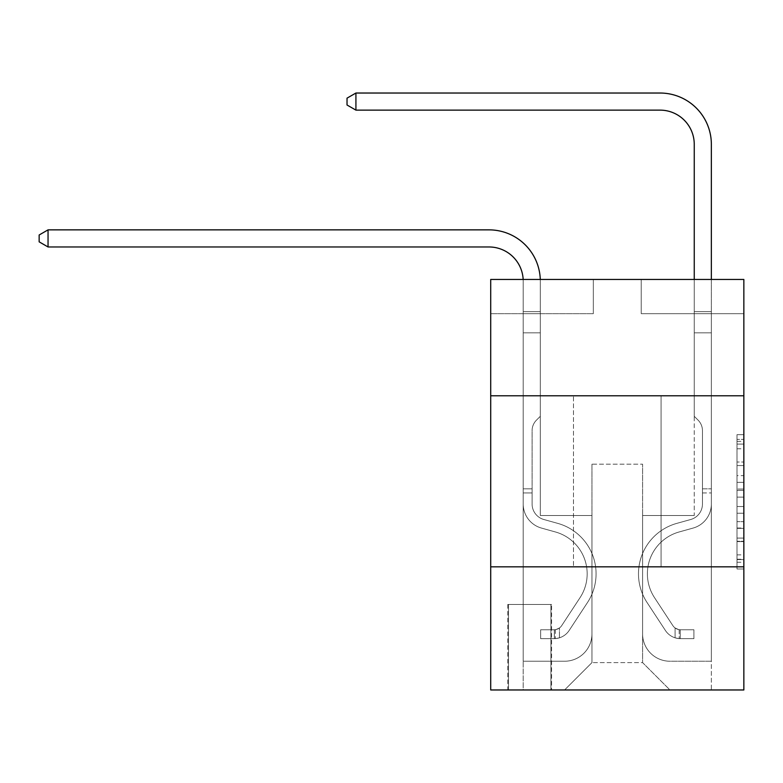<?xml version="1.0" encoding="UTF-8"?>
<svg xmlns="http://www.w3.org/2000/svg" width="783" height="783" viewBox="0 0 783 783"><rect width="100%" height="100%" fill="white"/><g stroke="black" fill="none" stroke-linecap="round" stroke-linejoin="round"><path stroke-width="0.59" stroke-dasharray="3.92 2.94" d="M737.009 475.633L737.009 497.127L743.85 497.127L743.85 562.263L743.85 441.387L743.85 497.127L737.009 497.127L737.009 439.371L737.009 568.977L737.009 434.663L737.009 559.581L743.85 559.581L737.009 559.581L743.85 559.581L737.009 559.581L737.009 538.087L737.009 568.977L743.85 568.977L743.85 434.663L743.85 559.238L743.85 506.523L737.009 506.523L743.85 506.523L743.85 538.087L743.85 444.069L737.009 444.069L743.85 444.069L743.85 568.977L743.85 441.387L743.85 568.977L737.009 568.977L737.009 434.663L743.85 434.663L743.85 441.387L743.85 434.663L743.85 441.387L743.85 434.663L743.85 439.371L743.85 434.663L737.009 434.663L737.009 444.069L743.85 444.069L737.009 444.069L737.009 475.633L743.85 475.633M661.067 395.777L661.067 566.823L573.489 566.823L661.067 566.823L573.489 566.823L661.067 566.823L661.067 395.777L573.489 395.777L573.489 566.823L573.489 395.777L661.067 395.777M551.594 604.447L507.805 604.447L551.594 604.447L551.594 689.97L507.805 689.97L551.594 689.97M507.805 604.447L507.805 689.97M743.85 489.062L743.85 482.348L743.85 489.062L737.009 489.062L737.009 462.029L737.009 541.611L737.009 521.635L743.85 521.635L737.009 521.635L737.009 568.977L743.85 568.977L737.009 568.977L743.85 568.977L737.009 568.977L737.009 434.663L743.85 434.663L737.009 434.663L743.85 434.663L737.009 434.663L737.009 489.062L743.85 489.062M743.85 566.823L743.85 689.97L490.706 689.97L490.706 566.823L743.85 566.823L743.85 279.462L641.228 279.462L743.85 279.462L743.85 313.68L743.85 279.462L490.706 279.462L593.328 279.462L490.706 279.462L490.706 313.68L593.328 313.68L490.706 313.68L490.706 279.462L490.706 395.777L743.85 395.777L490.706 395.777L490.706 566.823L743.85 566.823L490.706 566.823M743.85 313.68L641.228 313.68L743.85 313.68M694.247 313.68L711.356 313.68L694.247 313.68L711.356 313.68L694.247 313.68L711.356 313.68L694.247 313.68L711.356 313.68L694.247 313.68L711.356 313.68L694.247 313.68L711.356 313.68L694.247 313.68L711.356 313.68L694.247 313.68L711.356 313.68L694.247 313.68L711.356 313.68L694.247 313.68L694.247 515.508L642.589 515.508L642.589 662.604L591.968 662.604L642.589 662.604L669.954 689.97L711.356 689.97L711.356 313.68L711.356 689.97L564.592 689.97L669.954 689.97L642.589 662.604L669.954 689.97L642.589 662.604L642.589 464.192L642.589 633.868A27.366 27.366 0 0 0 669.954 661.234L711.356 661.234L711.356 313.68L711.356 661.234L711.356 313.68L711.356 661.234L711.356 313.68L711.356 661.234L711.356 313.68L711.356 661.234L711.356 313.68L711.356 661.234L711.356 313.68L711.356 661.234L711.356 313.68L711.356 661.234L669.954 661.234A27.366 27.366 0 0 1 642.589 633.868A27.366 27.366 0 0 0 669.954 661.234A27.366 27.366 0 0 1 642.589 633.868A27.366 27.366 0 0 0 669.954 661.234A27.366 27.366 0 0 1 642.589 633.868A27.366 27.366 0 0 0 669.954 661.234A27.366 27.366 0 0 1 642.589 633.868A27.366 27.366 0 0 0 669.954 661.234A27.366 27.366 0 0 1 642.589 633.868A27.366 27.366 0 0 0 669.954 661.234A27.366 27.366 0 0 1 642.589 633.868A27.366 27.366 0 0 0 669.954 661.234A27.366 27.366 0 0 1 642.589 633.868A27.366 27.366 0 0 0 669.954 661.234A27.366 27.366 0 0 1 642.589 633.868L642.589 515.508L642.589 633.868L642.589 515.508L642.589 633.868L642.589 515.508L642.589 633.868L642.589 515.508L642.589 633.868L642.589 515.508L642.589 633.868L642.589 515.508L642.589 633.868L642.589 515.508L642.589 633.868L642.589 515.508L694.247 515.508L642.589 515.508L694.247 515.508L642.589 515.508L694.247 515.508L642.589 515.508L694.247 515.508L642.589 515.508L694.247 515.508L642.589 515.508L694.247 515.508L642.589 515.508L694.247 515.508L642.589 515.508L694.247 515.508L642.589 515.508L694.247 515.508L694.247 313.68M523.201 313.68L540.309 313.68L523.201 313.68L540.309 313.68L523.201 313.68L540.309 313.68L523.201 313.68L540.309 313.68L523.201 313.68L540.309 313.68L523.201 313.68L540.309 313.68L523.201 313.68L540.309 313.68L523.201 313.68L540.309 313.68L523.201 313.68L540.309 313.68L523.201 313.68L523.201 689.97L564.592 689.97L591.968 662.604L591.968 515.508L540.309 515.508L540.309 313.68L540.309 515.508L540.309 313.68L540.309 515.508L540.309 313.68L540.309 515.508L540.309 313.68L540.309 515.508L540.309 313.68L540.309 515.508L540.309 313.68L540.309 515.508L540.309 313.68L540.309 515.508L540.309 313.68L540.309 515.508L540.309 313.68L540.309 515.508L591.968 515.508L540.309 515.508L591.968 515.508L540.309 515.508L591.968 515.508L540.309 515.508L591.968 515.508L540.309 515.508L591.968 515.508L540.309 515.508L591.968 515.508L540.309 515.508L591.968 515.508L540.309 515.508L591.968 515.508L540.309 515.508L591.968 515.508L591.968 662.604L564.592 689.97L591.968 662.604L564.592 689.97L523.201 689.97L523.201 313.68L523.201 661.234L564.592 661.234A27.366 27.366 0 0 0 591.968 633.868L591.968 515.508L591.968 633.868A27.366 27.366 0 0 1 564.592 661.234A27.366 27.366 0 0 0 591.968 633.868A27.366 27.366 0 0 1 564.592 661.234A27.366 27.366 0 0 0 591.968 633.868A27.366 27.366 0 0 1 564.592 661.234A27.366 27.366 0 0 0 591.968 633.868A27.366 27.366 0 0 1 564.592 661.234A27.366 27.366 0 0 0 591.968 633.868A27.366 27.366 0 0 1 564.592 661.234A27.366 27.366 0 0 0 591.968 633.868A27.366 27.366 0 0 1 564.592 661.234A27.366 27.366 0 0 0 591.968 633.868A27.366 27.366 0 0 1 564.592 661.234A27.366 27.366 0 0 0 591.968 633.868A27.366 27.366 0 0 1 564.592 661.234L523.201 661.234L564.592 661.234L523.201 661.234L564.592 661.234L523.201 661.234L564.592 661.234L523.201 661.234L564.592 661.234L523.201 661.234L564.592 661.234L523.201 661.234L564.592 661.234L523.201 661.234L564.592 661.234L523.201 661.234L523.201 313.68M508.49 689.97L550.909 689.97L508.49 689.97L508.49 604.447L550.909 604.447L550.909 689.97L550.909 604.447L508.49 604.447L508.49 689.97M591.968 464.192L591.968 662.604L591.968 464.192L642.589 464.192L591.968 464.192M641.228 313.68L641.228 279.462L641.228 313.68M593.328 313.68L593.328 279.462L593.328 313.68M743.85 395.777L490.706 395.777M737.009 497.127L743.85 497.127L737.009 497.127M737.009 439.371L737.009 434.663L737.009 439.371L743.85 439.371L737.009 439.371M737.009 541.278L737.009 513.237L737.009 541.278L743.85 541.278L737.009 541.278M737.009 513.237L737.009 506.523L743.85 506.523L737.009 506.523L737.009 513.237L743.85 513.237L737.009 513.237M737.009 462.029L737.009 444.069L737.009 462.029L743.85 462.029L737.009 462.029M737.009 434.663L743.85 434.663L737.009 434.663L737.009 441.387L737.009 434.663L743.85 434.663M737.009 568.977L743.85 568.977L737.009 568.977L737.009 562.263L737.009 568.977M48.047 229.859L488.993 229.859L48.047 229.859L488.993 229.859L48.047 229.859L39.15 234.998L48.047 229.859L39.15 234.998L48.047 229.859L39.15 234.998L48.047 229.859L488.993 229.859A51.316 51.316 168.6 0 1 540.309 281.175L540.309 332.834L523.201 332.834L523.201 504.017L523.201 332.834L540.309 332.834L540.309 416.302L536.453 420.158L540.309 416.302L540.309 332.834L540.309 416.302L540.309 332.834L523.201 332.834L523.201 504.017L523.201 281.175L523.201 504.017L523.201 488.827L532.097 488.827L523.201 488.827L532.097 488.827L523.201 488.827L532.097 488.827L523.201 488.827L532.097 488.827L532.097 504.017A16.081 16.081 168.6 0 0 543.862 519.511A16.081 16.081 168.6 0 1 532.097 504.017L532.097 488.827L532.097 504.017A16.081 16.081 168.6 0 0 543.862 519.511A16.081 16.081 168.6 0 1 532.097 504.017A16.081 16.081 168.6 0 0 543.862 519.511A16.081 16.081 168.6 0 1 532.097 504.017L532.097 488.827L532.097 504.017A16.081 16.081 168.6 0 0 543.862 519.511A16.081 16.081 168.6 0 1 532.097 504.017L532.097 488.827L532.097 504.017A16.081 16.081 168.6 0 0 543.862 519.511A16.081 16.081 168.6 0 1 532.097 504.017A16.081 16.081 168.6 0 0 543.862 519.511A16.081 16.081 168.6 0 1 532.097 504.017L532.097 488.827L532.097 504.017A16.081 16.081 168.6 0 0 543.862 519.511A16.081 16.081 168.6 0 1 532.097 504.017A16.081 16.081 -11.4 0 0 543.862 519.511L557.78 523.387L543.862 519.511A16.081 16.081 168.6 0 1 532.097 504.017L532.097 488.827L532.097 504.017A16.081 16.081 -11.4 0 0 543.862 519.511L557.78 523.387L543.862 519.511A16.081 16.081 168.6 0 1 532.097 504.017A16.081 16.081 -11.4 0 0 543.862 519.511L557.78 523.387L543.862 519.511A16.081 16.081 168.6 0 1 532.097 504.017A16.081 16.081 -11.4 0 0 543.862 519.511L557.78 523.387L543.862 519.511A16.081 16.081 168.6 0 1 532.097 504.017L532.097 488.827L532.097 504.017A16.081 16.081 -11.4 0 0 543.862 519.511L557.78 523.387L543.862 519.511A16.081 16.081 168.6 0 1 532.097 504.017A16.081 16.081 -11.4 0 0 543.862 519.511L557.78 523.387A52.344 52.344 -11.4 0 1 587.495 602.519A52.344 52.344 -11.4 0 0 557.78 523.387L543.862 519.511A16.081 16.081 168.6 0 1 532.097 504.017A16.081 16.081 -11.4 0 0 543.862 519.511L557.78 523.387A52.344 52.344 -11.4 0 1 587.495 602.519A52.344 52.344 -11.4 0 0 557.78 523.387A52.344 52.344 -11.4 0 1 587.495 602.519A52.344 52.344 -11.4 0 0 557.78 523.387L543.862 519.511L557.78 523.387A52.344 52.344 -11.4 0 1 587.495 602.519A52.344 52.344 -11.4 0 0 557.78 523.387L543.862 519.511L557.78 523.387A52.344 52.344 -11.4 0 1 587.495 602.519A52.344 52.344 -11.4 0 0 557.78 523.387A52.344 52.344 -11.4 0 1 587.495 602.519A52.344 52.344 -11.4 0 0 557.78 523.387L543.862 519.511A16.081 16.081 168.6 0 1 532.097 504.017L532.097 488.827L532.097 504.017A16.081 16.081 -11.4 0 0 543.862 519.511L557.78 523.387A52.344 52.344 -11.4 0 1 587.495 602.519A52.344 52.344 -11.4 0 0 557.78 523.387L543.862 519.511L557.78 523.387A52.344 52.344 -11.4 0 1 587.495 602.519A52.344 52.344 -11.4 0 0 557.78 523.387A52.344 52.344 -11.4 0 1 587.495 602.519A52.344 52.344 -11.4 0 0 557.78 523.387L543.862 519.511L557.78 523.387A52.344 52.344 168.6 0 1 587.495 602.519L569.153 630.472L587.495 602.519A52.344 52.344 -11.4 0 0 557.78 523.387A52.344 52.344 168.6 0 1 587.495 602.519L569.153 630.472L587.495 602.519A52.344 52.344 -11.4 0 0 557.78 523.387A52.344 52.344 168.6 0 1 587.495 602.519L569.153 630.472L587.495 602.519A52.344 52.344 -11.4 0 0 557.78 523.387L543.862 519.511A16.081 16.081 168.6 0 1 532.097 504.017A16.081 16.081 -11.4 0 0 543.862 519.511L557.78 523.387A52.344 52.344 168.6 0 1 587.495 602.519L569.153 630.472L587.495 602.519A52.344 52.344 -11.4 0 0 557.78 523.387A52.344 52.344 168.6 0 1 587.495 602.519L569.153 630.472L587.495 602.519A52.344 52.344 -11.4 0 0 557.78 523.387A52.344 52.344 168.6 0 1 587.495 602.519L569.153 630.472A18.126 18.126 168.6 0 1 559.463 637.812C554.198 638.928 554.198 638.928 559.463 637.812C554.198 638.928 554.198 638.928 559.463 637.812A18.126 18.126 -11.4 0 0 569.153 630.472L587.495 602.519L569.153 630.472A18.126 18.126 -11.4 0 1 554.335 638.654A18.126 18.126 -11.4 0 0 569.153 630.472A18.126 18.126 168.6 0 1 559.463 637.812C554.198 638.928 554.198 638.928 559.463 637.812C554.198 638.928 554.198 638.928 559.463 637.812A18.126 18.126 -11.4 0 0 569.153 630.472L587.495 602.519A52.344 52.344 -11.4 0 0 557.78 523.387L543.862 519.511L557.78 523.387A52.344 52.344 168.6 0 1 587.495 602.519L569.153 630.472A18.126 18.126 -11.4 0 1 554.335 638.654A18.126 18.126 -11.4 0 0 569.153 630.472A18.126 18.126 168.6 0 1 559.463 637.812C554.198 638.928 554.198 638.928 559.463 637.812C554.198 638.928 554.198 638.928 559.463 637.812A18.126 18.126 -11.4 0 0 569.153 630.472L587.495 602.519L569.153 630.472A18.126 18.126 -11.4 0 1 554.335 638.654A18.126 18.126 -11.4 0 0 569.153 630.472A18.126 18.126 168.6 0 1 559.463 637.812C554.198 638.928 554.198 638.928 559.463 637.812C554.198 638.928 554.198 638.928 559.463 637.812A18.126 18.126 -11.4 0 0 569.153 630.472L587.495 602.519L569.153 630.472A18.126 18.126 -11.4 0 1 554.335 638.654A18.126 18.126 -11.4 0 0 569.153 630.472A18.126 18.126 168.6 0 1 559.463 637.812C554.198 638.928 554.198 638.928 559.463 637.812C554.198 638.928 554.198 638.928 559.463 637.812A18.126 18.126 -11.4 0 0 569.153 630.472L587.495 602.519A52.344 52.344 -11.4 0 0 557.78 523.387A52.344 52.344 168.6 0 1 587.495 602.519L569.153 630.472A18.126 18.126 -11.4 0 1 554.335 638.654A18.126 18.126 -11.4 0 0 569.153 630.472A18.126 18.126 168.6 0 1 559.463 637.812C554.198 638.928 554.198 638.928 559.463 637.812C554.198 638.928 554.198 638.928 559.463 637.812A18.126 18.126 -11.4 0 0 569.153 630.472L587.495 602.519L569.153 630.472A18.126 18.126 -11.4 0 1 554.335 638.654A18.126 18.126 -11.4 0 0 569.153 630.472A18.126 18.126 168.6 0 1 559.463 637.812C554.198 638.928 554.198 638.928 559.463 637.812C554.198 638.928 554.198 638.928 559.463 637.812A18.126 18.126 -11.4 0 0 569.153 630.472L587.495 602.519L569.153 630.472A18.126 18.126 -11.4 0 1 554.335 638.654A18.126 18.126 -11.4 0 0 569.153 630.472A18.126 18.126 168.6 0 1 559.463 637.812C554.198 638.928 554.198 638.928 559.463 637.812C554.198 638.928 554.198 638.928 559.463 637.812A18.126 18.126 -11.4 0 0 569.153 630.472L587.495 602.519A52.344 52.344 -11.4 0 0 557.78 523.387A52.344 52.344 168.6 0 1 587.495 602.519L569.153 630.472A18.126 18.126 -11.4 0 1 554.335 638.654A18.126 18.126 -11.4 0 0 569.153 630.472A18.126 18.126 168.6 0 1 559.463 637.812C554.198 638.928 554.198 638.928 559.463 637.812C554.198 638.928 554.198 638.928 559.463 637.812A18.126 18.126 -11.4 0 0 569.153 630.472L587.495 602.519L569.153 630.472A18.126 18.126 -11.4 0 1 554.335 638.654L540.652 638.654L554.335 638.654A18.126 18.126 -11.4 0 0 569.153 630.472L587.495 602.519A52.344 52.344 -11.4 0 0 557.78 523.387L543.862 519.511A16.081 16.081 168.6 0 1 532.097 504.017L532.097 488.827L532.097 492.928L532.097 488.827L523.201 488.827L523.201 504.017A24.968 24.968 168.6 0 0 541.474 528.075A24.968 24.968 168.6 0 1 523.201 504.017A24.968 24.968 168.6 0 0 541.474 528.075A24.968 24.968 168.6 0 1 523.201 504.017L523.201 492.928L523.201 504.017A24.968 24.968 168.6 0 0 541.474 528.075A24.968 24.968 168.6 0 1 523.201 504.017A24.968 24.968 168.6 0 0 541.474 528.075A24.968 24.968 168.6 0 1 523.201 504.017A24.968 24.968 168.6 0 0 541.474 528.075A24.968 24.968 168.6 0 1 523.201 504.017A24.968 24.968 168.6 0 0 541.474 528.075A24.968 24.968 168.6 0 1 523.201 504.017A24.968 24.968 168.6 0 0 541.474 528.075A24.968 24.968 168.6 0 1 523.201 504.017A24.968 24.968 168.6 0 0 541.474 528.075A24.968 24.968 168.6 0 1 523.201 504.017A24.968 24.968 168.6 0 0 541.474 528.075A24.968 24.968 168.6 0 1 523.201 504.017A24.968 24.968 -11.4 0 0 541.474 528.075L555.392 531.96L541.474 528.075A24.968 24.968 168.6 0 1 523.201 504.017A24.968 24.968 -11.4 0 0 541.474 528.075L555.392 531.96L541.474 528.075A24.968 24.968 168.6 0 1 523.201 504.017A24.968 24.968 -11.4 0 0 541.474 528.075L555.392 531.96A43.447 43.447 -11.4 0 1 580.056 597.635A43.447 43.447 -11.4 0 0 555.392 531.96A43.447 43.447 -11.4 0 1 580.056 597.635A43.447 43.447 -11.4 0 0 555.392 531.96L541.474 528.075L555.392 531.96A43.447 43.447 -11.4 0 1 580.056 597.635A43.447 43.447 -11.4 0 0 555.392 531.96L541.474 528.075L555.392 531.96A43.447 43.447 -11.4 0 1 580.056 597.635A43.447 43.447 -11.4 0 0 555.392 531.96A43.447 43.447 -11.4 0 1 580.056 597.635A43.447 43.447 -11.4 0 0 555.392 531.96L541.474 528.075L555.392 531.96A43.447 43.447 -11.4 0 1 580.056 597.635A43.447 43.447 -11.4 0 0 555.392 531.96L541.474 528.075L555.392 531.96A43.447 43.447 -11.4 0 1 580.056 597.635A43.447 43.447 -11.4 0 0 555.392 531.96A43.447 43.447 -11.4 0 1 580.056 597.635A43.447 43.447 -11.4 0 0 555.392 531.96L541.474 528.075L555.392 531.96A43.447 43.447 -11.4 0 1 580.056 597.635A43.447 43.447 -11.4 0 0 555.392 531.96A43.447 43.447 168.6 0 1 580.056 597.635L561.714 625.597L580.056 597.635A43.447 43.447 -11.4 0 0 555.392 531.96L541.474 528.075L555.392 531.96A43.447 43.447 168.6 0 1 580.056 597.635L561.714 625.597L580.056 597.635A43.447 43.447 -11.4 0 0 555.392 531.96A43.447 43.447 168.6 0 1 580.056 597.635L561.714 625.597L580.056 597.635A43.447 43.447 -11.4 0 0 555.392 531.96A43.447 43.447 168.6 0 1 580.056 597.635L561.714 625.597L580.056 597.635A43.447 43.447 -11.4 0 0 555.392 531.96L541.474 528.075L555.392 531.96A43.447 43.447 168.6 0 1 580.056 597.635L561.714 625.597L580.056 597.635A43.447 43.447 -11.4 0 0 555.392 531.96A43.447 43.447 168.6 0 1 580.056 597.635L561.714 625.597A9.239 9.239 168.6 0 1 559.463 627.966C554.286 630.344 554.286 630.344 559.463 627.966C554.286 630.344 554.286 630.344 559.463 627.966A9.239 9.239 -11.4 0 0 561.714 625.597L580.056 597.635L561.714 625.597A9.239 9.239 -11.4 0 1 554.335 629.757A9.239 9.239 -11.4 0 0 561.714 625.597A9.239 9.239 168.6 0 1 559.463 627.966C554.286 630.344 554.286 630.344 559.463 627.966C554.286 630.344 554.286 630.344 559.463 627.966A9.239 9.239 -11.4 0 0 561.714 625.597L580.056 597.635A43.447 43.447 -11.4 0 0 555.392 531.96A43.447 43.447 168.6 0 1 580.056 597.635L561.714 625.597A9.239 9.239 -11.4 0 1 554.335 629.757A9.239 9.239 -11.4 0 0 561.714 625.597A9.239 9.239 168.6 0 1 559.463 627.966C554.286 630.344 554.286 630.344 559.463 627.966C554.286 630.344 554.286 630.344 559.463 627.966A9.239 9.239 -11.4 0 0 561.714 625.597L580.056 597.635L561.714 625.597A9.239 9.239 -11.4 0 1 554.335 629.757A9.239 9.239 -11.4 0 0 561.714 625.597A9.239 9.239 168.6 0 1 559.463 627.966C554.286 630.344 554.286 630.344 559.463 627.966C554.286 630.344 554.286 630.344 559.463 627.966A9.239 9.239 -11.4 0 0 561.714 625.597L580.056 597.635L561.714 625.597A9.239 9.239 -11.4 0 1 554.335 629.757A9.239 9.239 -11.4 0 0 561.714 625.597A9.239 9.239 168.6 0 1 559.463 627.966C554.286 630.344 554.286 630.344 559.463 627.966C554.286 630.344 554.286 630.344 559.463 627.966A9.239 9.239 -11.4 0 0 561.714 625.597L580.056 597.635A43.447 43.447 -11.4 0 0 555.392 531.96A43.447 43.447 168.6 0 1 580.056 597.635L561.714 625.597A9.239 9.239 -11.4 0 1 554.335 629.757A9.239 9.239 -11.4 0 0 561.714 625.597A9.239 9.239 168.6 0 1 559.463 627.966C554.286 630.344 554.286 630.344 559.463 627.966C554.286 630.344 554.286 630.344 559.463 627.966A9.239 9.239 -11.4 0 0 561.714 625.597L580.056 597.635L561.714 625.597A9.239 9.239 -11.4 0 1 554.335 629.757A9.239 9.239 -11.4 0 0 561.714 625.597A9.239 9.239 168.6 0 1 559.463 627.966C554.286 630.344 554.286 630.344 559.463 627.966C554.286 630.344 554.286 630.344 559.463 627.966A9.239 9.239 -11.4 0 0 561.714 625.597L580.056 597.635L561.714 625.597A9.239 9.239 -11.4 0 1 554.335 629.757A9.239 9.239 -11.4 0 0 561.714 625.597A9.239 9.239 168.6 0 1 559.463 627.966C554.286 630.344 554.286 630.344 559.463 627.966C554.286 630.344 554.286 630.344 559.463 627.966A9.239 9.239 -11.4 0 0 561.714 625.597L580.056 597.635A43.447 43.447 -11.4 0 0 555.392 531.96A43.447 43.447 168.6 0 1 580.056 597.635L561.714 625.597A9.239 9.239 -11.4 0 1 554.335 629.757A9.239 9.239 -11.4 0 0 561.714 625.597A9.239 9.239 168.6 0 1 559.463 627.966A9.239 9.239 -11.4 0 0 561.714 625.597L580.056 597.635L561.714 625.597A9.239 9.239 -11.4 0 1 554.335 629.757L540.652 629.767L540.652 638.654L540.652 629.767L554.335 629.757L554.335 638.654L540.652 638.654L554.335 638.654L554.335 629.757L540.652 629.767L540.652 638.654L540.652 629.767L554.335 629.757L554.335 638.654L540.652 638.654L554.335 638.654L554.335 629.757L540.652 629.767L540.652 638.654L540.652 629.767L554.335 629.757L554.335 638.654L540.652 638.654L554.335 638.654L554.335 629.757L540.652 629.767L540.652 638.654L540.652 629.767L554.335 629.757L554.335 638.654L540.652 638.654L554.335 638.654L554.335 629.757L540.652 629.767L540.652 638.654L540.652 629.767L554.335 629.757L554.335 638.654L540.652 638.654L554.335 638.654L554.335 629.757L540.652 629.767L540.652 638.654L540.652 629.767L554.335 629.757L554.335 638.654L540.652 638.654L554.335 638.654L554.335 629.757L540.652 629.767L540.652 638.654L540.652 629.767L554.335 629.757L554.335 638.654L540.652 638.654L554.335 638.654L554.335 629.757L540.652 629.767L540.652 638.654L540.652 629.767L554.335 629.757L554.335 638.654L540.652 638.654L554.335 638.654L554.335 629.757L540.652 629.767L554.335 629.757L554.335 638.654L554.335 629.757A9.239 9.239 -11.4 0 0 561.714 625.597L580.056 597.635A43.447 43.447 -11.4 0 0 555.392 531.96L541.474 528.075A24.968 24.968 168.6 0 1 523.201 504.017L523.201 281.175A34.207 34.207 -11.4 0 0 488.993 246.968L48.047 246.968L48.047 229.859L488.993 229.859A51.316 51.316 168.6 0 1 540.309 281.175L540.309 332.834L523.201 332.834L523.201 281.175A34.207 34.207 -11.4 0 0 488.993 246.968L48.047 246.968L39.15 241.839L39.15 234.998L39.15 241.839L48.047 246.968L48.047 229.859L488.993 229.859A51.316 51.316 168.6 0 1 540.309 281.175L540.309 311.663L523.201 311.663L523.201 332.834L523.201 311.663L540.309 311.663L540.309 416.302L536.453 420.158A14.867 14.867 -11.4 0 0 532.097 430.67A14.867 14.867 168.6 0 1 536.453 420.158L540.309 416.302L540.309 332.834L523.201 332.834L523.201 281.175A34.207 34.207 -11.4 0 0 488.993 246.968L48.047 246.968L39.15 241.839L39.15 234.998L48.047 229.859L48.047 246.968L48.047 229.859L39.15 234.998L39.15 241.839L48.047 246.968L39.15 241.839L39.15 234.998L48.047 229.859L488.993 229.859A51.316 51.316 168.6 0 1 540.309 281.175L540.309 311.663L523.201 311.663L523.201 281.175A34.207 34.207 -11.4 0 0 488.993 246.968L48.047 246.968L48.047 229.859L488.993 229.859A51.316 51.316 168.6 0 1 540.309 281.175L540.309 332.834L540.309 311.663L523.201 311.663L523.201 332.834L523.201 311.663L540.309 311.663L540.309 332.834L523.201 332.834L523.201 281.175A34.207 34.207 -11.4 0 0 488.993 246.968L48.047 246.968L39.15 241.839L48.047 246.968L48.047 229.859L48.047 246.968L39.15 241.839L39.15 234.998L39.15 241.839L48.047 246.968L48.047 229.859L39.15 234.998L48.047 229.859L488.993 229.859A51.316 51.316 168.6 0 1 540.309 281.175L540.309 311.663L523.201 311.663L523.201 281.175A34.207 34.207 -11.4 0 0 488.993 246.968L48.047 246.968L39.15 241.839L39.15 234.998L39.15 241.839L48.047 246.968L48.047 229.859L488.993 229.859A51.316 51.316 168.6 0 1 540.309 281.175L540.309 416.302L536.453 420.158A14.867 14.867 -11.4 0 0 532.097 430.67A14.867 14.867 168.6 0 1 536.453 420.158L540.309 416.302L540.309 332.834L523.201 332.834L523.201 311.663L523.201 332.834L523.201 311.663L540.309 311.663L523.201 311.663L523.201 281.175A34.207 34.207 -11.4 0 0 488.993 246.968L48.047 246.968L39.15 241.839L39.15 234.998L48.047 229.859L48.047 246.968L48.047 229.859L39.15 234.998L39.15 241.839L48.047 246.968L39.15 241.839L39.15 234.998L48.047 229.859L488.993 229.859A51.316 51.316 168.6 0 1 540.309 281.175L540.309 332.834L540.309 311.663L523.201 311.663L523.201 281.175A34.207 34.207 -11.4 0 0 488.993 246.968L48.047 246.968L48.047 229.859L488.993 229.859A51.316 51.316 168.6 0 1 540.309 281.175L540.309 332.834L523.201 332.834L523.201 311.663L523.201 504.017A24.968 24.968 -11.4 0 0 541.474 528.075A24.968 24.968 168.6 0 1 523.201 504.017L523.201 332.834L523.201 504.017A24.968 24.968 -11.4 0 0 541.474 528.075A24.968 24.968 168.6 0 1 523.201 504.017L523.201 332.834L540.309 332.834L540.309 416.302L536.453 420.158A14.867 14.867 -11.4 0 0 532.097 430.67A14.867 14.867 168.6 0 1 536.453 420.158L540.309 416.302L540.309 311.663L523.201 311.663L540.309 311.663L540.309 332.834L523.201 332.834L523.201 504.017A24.968 24.968 -11.4 0 0 541.474 528.075A24.968 24.968 168.6 0 1 523.201 504.017L523.201 332.834L540.309 332.834L540.309 416.302L536.453 420.158A14.867 14.867 -11.4 0 0 532.097 430.67A14.867 14.867 168.6 0 1 536.453 420.158L540.309 416.302L540.309 311.663L523.201 311.663L523.201 281.175A34.207 34.207 -11.4 0 0 488.993 246.968L48.047 246.968L48.047 229.859L39.15 234.998L39.15 241.839L48.047 246.968L488.993 246.968L48.047 246.968L48.047 229.859L488.993 229.859A51.316 51.316 168.6 0 1 540.309 281.175L540.309 332.834L523.201 332.834L523.201 504.017A24.968 24.968 -11.4 0 0 541.474 528.075L555.392 531.96L541.474 528.075A24.968 24.968 168.6 0 1 523.201 504.017L523.201 332.834L540.309 332.834L540.309 416.302L536.453 420.158A14.867 14.867 -11.4 0 0 532.097 430.67A14.867 14.867 168.6 0 1 536.453 420.158L540.309 416.302L540.309 311.663L523.201 311.663L523.201 281.175A34.207 34.207 -11.4 0 0 488.993 246.968L48.047 246.968L48.047 229.859L488.993 229.859A51.316 51.316 168.6 0 1 540.309 281.175L540.309 311.663L523.201 311.663L523.201 504.017A24.968 24.968 -11.4 0 0 541.474 528.075A24.968 24.968 168.6 0 1 523.201 504.017L523.201 332.834L540.309 332.834L540.309 416.302L536.453 420.158A14.867 14.867 -11.4 0 0 532.097 430.67A14.867 14.867 168.6 0 1 536.453 420.158L540.309 416.302L540.309 332.834L523.201 332.834L523.201 504.017A24.968 24.968 -11.4 0 0 541.474 528.075A24.968 24.968 168.6 0 1 523.201 504.017L523.201 281.175A34.207 34.207 -11.4 0 0 488.993 246.968L48.047 246.968L488.993 246.968L48.047 246.968L48.047 229.859L39.15 234.998L48.047 229.859L488.993 229.859A51.316 51.316 168.6 0 1 540.309 281.175L540.309 332.834L523.201 332.834L540.309 332.834L540.309 416.302L536.453 420.158A14.867 14.867 -11.4 0 0 532.097 430.67A14.867 14.867 168.6 0 1 536.453 420.158L540.309 416.302L540.309 281.175L540.309 311.663L523.201 311.663L523.201 281.175A34.207 34.207 -11.4 0 0 488.993 246.968L48.047 246.968L48.047 229.859L488.993 229.859A51.316 51.316 168.6 0 1 540.309 281.175L540.309 311.663L523.201 311.663L523.201 281.175A34.207 34.207 -11.4 0 0 488.993 246.968L48.047 246.968L39.15 241.839L39.15 234.998L39.15 241.839L48.047 246.968M532.097 504.017L532.097 430.67A14.867 14.867 168.6 0 1 536.453 420.158A14.867 14.867 -11.4 0 0 532.097 430.67A14.867 14.867 168.6 0 1 536.453 420.158A14.867 14.867 -11.4 0 0 532.097 430.67L532.097 504.017A16.081 16.081 168.6 0 0 543.862 519.511A16.081 16.081 168.6 0 1 532.097 504.017A16.081 16.081 168.6 0 0 543.862 519.511A16.081 16.081 168.6 0 1 532.097 504.017M355.922 110.129L347.026 105L347.026 98.159L355.922 93.03L347.026 98.159L355.922 93.03L660.04 93.03A51.316 51.316 7 0 1 711.356 144.346L711.356 311.663L694.247 311.663L694.247 416.302L694.247 311.663L694.247 332.834L711.356 332.834L711.356 504.017A24.968 24.968 -173 0 1 693.082 528.075A24.968 24.968 -173 0 0 711.356 504.017A24.968 24.968 -173 0 1 693.082 528.075A24.968 24.968 -173 0 0 711.356 504.017A24.968 24.968 -173 0 1 693.082 528.075A24.968 24.968 -173 0 0 711.356 504.017A24.968 24.968 -173 0 1 693.082 528.075A24.968 24.968 -173 0 0 711.356 504.017A24.968 24.968 7 0 1 693.082 528.075L679.164 531.96A43.447 43.447 7 0 0 654.5 597.635A43.447 43.447 7 0 1 679.164 531.96A43.447 43.447 7 0 0 654.5 597.635A43.447 43.447 7 0 1 679.164 531.96L693.082 528.075L679.164 531.96A43.447 43.447 7 0 0 654.5 597.635A43.447 43.447 7 0 1 679.164 531.96L693.082 528.075L679.164 531.96A43.447 43.447 7 0 0 654.5 597.635A43.447 43.447 7 0 1 679.164 531.96A43.447 43.447 -173 0 0 654.5 597.635L672.842 625.597L654.5 597.635A43.447 43.447 7 0 1 679.164 531.96A43.447 43.447 -173 0 0 654.5 597.635L672.842 625.597L654.5 597.635A43.447 43.447 7 0 1 679.164 531.96L693.082 528.075L679.164 531.96A43.447 43.447 -173 0 0 654.5 597.635L672.842 625.597A9.239 9.239 -173 0 0 675.093 627.966C680.27 630.344 680.27 630.344 675.093 627.966C680.27 630.344 680.27 630.344 675.093 627.966A9.239 9.239 7 0 1 672.842 625.597L654.5 597.635L672.842 625.597A9.239 9.239 7 0 0 680.221 629.757A9.239 9.239 7 0 1 672.842 625.597A9.239 9.239 -173 0 0 675.093 627.966C680.27 630.344 680.27 630.344 675.093 627.966C680.27 630.344 680.27 630.344 675.093 627.966A9.239 9.239 7 0 1 672.842 625.597L654.5 597.635L672.842 625.597A9.239 9.239 7 0 0 680.221 629.757A9.239 9.239 7 0 1 672.842 625.597A9.239 9.239 -173 0 0 675.093 627.966C680.27 630.344 680.27 630.344 675.093 627.966C680.27 630.344 680.27 630.344 675.093 627.966A9.239 9.239 7 0 1 672.842 625.597L654.5 597.635A43.447 43.447 7 0 1 679.164 531.96A43.447 43.447 -173 0 0 654.5 597.635L672.842 625.597A9.239 9.239 7 0 0 680.221 629.757A9.239 9.239 7 0 1 672.842 625.597A9.239 9.239 -173 0 0 675.093 627.966A9.239 9.239 7 0 1 672.842 625.597L654.5 597.635L672.842 625.597A9.239 9.239 7 0 0 680.221 629.757L693.904 629.767L693.904 638.654L693.904 629.767L680.221 629.757L680.221 638.654L693.904 638.654L680.221 638.654L680.221 629.757L693.904 629.767L693.904 638.654L693.904 629.767L680.221 629.757L680.221 638.654L693.904 638.654L680.221 638.654L680.221 629.757L693.904 629.767L693.904 638.654L693.904 629.767L680.221 629.757L680.221 638.654L693.904 638.654L680.221 638.654L680.221 629.757L693.904 629.767L680.221 629.757L680.221 638.654L680.221 629.757A9.239 9.239 7 0 1 672.842 625.597L654.5 597.635A43.447 43.447 7 0 1 679.164 531.96L693.082 528.075A24.968 24.968 -173 0 0 711.356 504.017L711.356 311.663L711.356 332.834L711.356 311.663L694.247 311.663L694.247 144.346A34.207 34.207 -173 0 0 660.04 110.129L355.922 110.129L355.922 93.03L660.04 93.03A51.316 51.316 7 0 1 711.356 144.346L711.356 332.834L711.356 311.663L694.247 311.663L694.247 332.834L711.356 332.834L711.356 311.663L711.356 332.834L694.247 332.834L694.247 416.302L698.103 420.158A14.867 14.867 7 0 1 702.459 430.67A14.867 14.867 -173 0 0 698.103 420.158L694.247 416.302L694.247 144.346A34.207 34.207 -173 0 0 660.04 110.129L355.922 110.129L347.026 105L347.026 98.159L347.026 105L355.922 110.129L355.922 93.03L355.922 110.129L347.026 105L347.026 98.159L355.922 93.03L347.026 98.159L347.026 105L355.922 110.129L355.922 93.03L660.04 93.03A51.316 51.316 7 0 1 711.356 144.346L711.356 311.663L694.247 311.663L711.356 311.663L711.356 504.017A24.968 24.968 7 0 1 693.082 528.075A24.968 24.968 -173 0 0 711.356 504.017L711.356 332.834L694.247 332.834L694.247 416.302L698.103 420.158A14.867 14.867 7 0 1 702.459 430.67A14.867 14.867 -173 0 0 698.103 420.158L694.247 416.302L694.247 332.834L711.356 332.834L711.356 504.017A24.968 24.968 7 0 1 693.082 528.075A24.968 24.968 -173 0 0 711.356 504.017L711.356 332.834L694.247 332.834L694.247 144.346A34.207 34.207 -173 0 0 660.04 110.129L355.922 110.129L347.026 105L347.026 98.159L355.922 93.03L355.922 110.129L355.922 93.03L347.026 98.159L347.026 105L355.922 110.129L660.04 110.129L355.922 110.129L660.04 110.129L355.922 110.129L355.922 93.03L660.04 93.03A51.316 51.316 7 0 1 711.356 144.346L711.356 311.663L694.247 311.663L694.247 416.302L698.103 420.158A14.867 14.867 7 0 1 702.459 430.67A14.867 14.867 -173 0 0 698.103 420.158L694.247 416.302L694.247 332.834L711.356 332.834L711.356 504.017A24.968 24.968 7 0 1 693.082 528.075A24.968 24.968 -173 0 0 711.356 504.017L711.356 332.834L694.247 332.834L694.247 144.346A34.207 34.207 -173 0 0 660.04 110.129M702.459 488.827L711.356 488.827L702.459 488.827L702.459 504.017L702.459 430.67A14.867 14.867 -173 0 0 698.103 420.158A14.867 14.867 7 0 1 702.459 430.67L702.459 504.017L702.459 488.827L711.356 488.827L702.459 488.827L702.459 504.017A16.081 16.081 7 0 1 690.694 519.511A16.081 16.081 -173 0 0 702.459 504.017L702.459 430.67L702.459 504.017A16.081 16.081 7 0 1 690.694 519.511A16.081 16.081 -173 0 0 702.459 504.017L702.459 488.827M680.221 638.654A18.126 18.126 7 0 1 665.403 630.472L647.061 602.519A52.344 52.344 7 0 1 676.776 523.387L690.694 519.511A16.081 16.081 -173 0 0 702.459 504.017A16.081 16.081 7 0 1 690.694 519.511L676.776 523.387L690.694 519.511A16.081 16.081 -173 0 0 702.459 504.017L702.459 430.67L702.459 504.017A16.081 16.081 7 0 1 690.694 519.511A16.081 16.081 -173 0 0 702.459 504.017A16.081 16.081 -173 0 1 690.694 519.511L676.776 523.387L690.694 519.511A16.081 16.081 -173 0 0 702.459 504.017A16.081 16.081 -173 0 1 690.694 519.511A16.081 16.081 -173 0 0 702.459 504.017A16.081 16.081 -173 0 1 690.694 519.511L676.776 523.387A52.344 52.344 -173 0 0 647.061 602.519A52.344 52.344 7 0 1 676.776 523.387L690.694 519.511A16.081 16.081 -173 0 0 702.459 504.017A16.081 16.081 -173 0 1 690.694 519.511L676.776 523.387A52.344 52.344 -173 0 0 647.061 602.519A52.344 52.344 7 0 1 676.776 523.387L690.694 519.511L676.776 523.387A52.344 52.344 -173 0 0 647.061 602.519L665.403 630.472L647.061 602.519A52.344 52.344 7 0 1 676.776 523.387L690.694 519.511L676.776 523.387A52.344 52.344 -173 0 0 647.061 602.519A52.344 52.344 7 0 1 676.776 523.387A52.344 52.344 7 0 0 647.061 602.519L665.403 630.472L647.061 602.519A52.344 52.344 7 0 1 676.776 523.387A52.344 52.344 7 0 0 647.061 602.519A52.344 52.344 7 0 1 676.776 523.387A52.344 52.344 7 0 0 647.061 602.519L665.403 630.472A18.126 18.126 -173 0 0 675.093 637.812A18.126 18.126 7 0 1 665.403 630.472L647.061 602.519A52.344 52.344 7 0 1 676.776 523.387A52.344 52.344 7 0 0 647.061 602.519L665.403 630.472A18.126 18.126 -173 0 0 675.093 637.812C680.358 638.928 680.358 638.928 675.093 637.812C680.358 638.928 680.358 638.928 675.093 637.812A18.126 18.126 7 0 1 665.403 630.472L647.061 602.519L665.403 630.472A18.126 18.126 -173 0 0 675.093 637.812C680.358 638.928 680.358 638.928 675.093 637.812C680.358 638.928 680.358 638.928 675.093 637.812A18.126 18.126 7 0 1 665.403 630.472L647.061 602.519L665.403 630.472A18.126 18.126 -173 0 0 675.093 637.812C680.358 638.928 680.358 638.928 675.093 637.812C680.358 638.928 680.358 638.928 675.093 637.812A18.126 18.126 7 0 1 665.403 630.472A18.126 18.126 7 0 0 680.221 638.654A18.126 18.126 7 0 1 665.403 630.472A18.126 18.126 7 0 0 680.221 638.654A18.126 18.126 7 0 1 665.403 630.472A18.126 18.126 7 0 0 680.221 638.654A18.126 18.126 7 0 1 665.403 630.472A18.126 18.126 7 0 0 680.221 638.654L693.904 638.654L680.221 638.654M540.28 279.462A51.316 51.316 168.6 0 1 540.309 281.175A51.316 51.316 168.6 0 0 488.993 229.859A51.316 51.316 168.6 0 1 540.309 281.175A51.316 51.316 168.6 0 0 488.993 229.859A51.316 51.316 168.6 0 1 540.309 281.175L540.309 311.663L523.201 311.663L523.201 281.175A34.207 34.207 -11.4 0 0 488.993 246.968A34.207 34.207 -11.4 0 1 523.201 281.175A34.207 34.207 -11.4 0 0 488.993 246.968A34.207 34.207 -11.4 0 1 523.201 281.175A34.207 34.207 -11.4 0 0 523.161 279.462M39.15 234.998L39.15 241.839L39.15 234.998M660.04 93.03A51.316 51.316 7 0 1 711.356 144.346A51.316 51.316 7 0 0 660.04 93.03A51.316 51.316 7 0 1 711.356 144.346L711.356 311.663L711.356 144.346L711.356 311.663L694.247 311.663L694.247 144.346M523.201 492.928L523.201 488.827L523.201 492.928L532.097 492.928L523.201 492.928M532.097 488.827L523.201 488.827M540.309 416.302L536.453 420.158L540.309 416.302M540.309 332.834L523.201 332.834L523.201 311.663L540.309 311.663L540.309 281.175L540.309 332.834M559.463 627.966C554.286 630.344 554.286 630.344 559.463 627.966C554.286 630.344 554.286 630.344 559.463 627.966L559.463 637.812L559.463 627.966M540.652 638.654L540.652 629.767L540.652 638.654M694.247 416.302L698.103 420.158L694.247 416.302M711.356 279.462L711.356 311.663L694.247 311.663L694.247 279.462M675.093 637.812C680.358 638.928 680.358 638.928 675.093 637.812C680.358 638.928 680.358 638.928 675.093 637.812L675.093 627.966C680.27 630.344 680.27 630.344 675.093 627.966C680.27 630.344 680.27 630.344 675.093 627.966L675.093 637.812M693.904 638.654L693.904 629.767L693.904 638.654M737.009 538.087L743.85 538.087L737.009 538.087M737.009 528.016L743.85 528.016M737.009 465.562L743.85 465.562L737.009 465.562M737.009 441.387L743.85 441.387M737.009 562.263L743.85 562.263M737.009 554.873L743.85 554.873M737.009 448.767L743.85 448.767M737.009 490.403L743.85 490.403L737.009 490.403M737.009 528.349L743.85 528.349L737.009 528.349M737.009 541.611L743.85 541.611L737.009 541.611M737.009 482.348L743.85 482.348L737.009 482.348M702.459 492.928L711.356 492.928L702.459 492.928M737.009 559.238L743.85 559.238M737.009 559.581L743.85 559.581M737.009 444.069L743.85 444.069M555.362 629.659L555.362 638.605M679.194 629.659L679.194 638.605L679.194 629.659"/><path stroke-width="1.17" d="M743.85 395.777L743.85 279.462L490.706 279.462L490.706 395.777L743.85 395.777L743.85 689.97L490.706 689.97L490.706 395.777M743.85 566.823L490.706 566.823M694.247 279.462L694.247 144.346A34.207 34.207 -173 0 0 660.04 110.129L355.922 110.129L347.026 105L347.026 98.159L355.922 93.03L660.04 93.03A51.316 51.316 7 0 1 711.356 144.346L711.356 279.462M694.247 144.346A34.207 34.207 -173 0 0 660.04 110.129A34.207 34.207 -173 0 1 694.247 144.346A34.207 34.207 -173 0 0 660.04 110.129M355.922 110.129L355.922 93.03L660.04 93.03M523.161 279.462A34.207 34.207 -11.4 0 0 488.993 246.968L48.047 246.968L39.15 241.839L39.15 234.998L48.047 229.859L488.993 229.859A51.316 51.316 168.6 0 1 540.28 279.462M48.047 229.859L48.047 246.968"/></g></svg>
